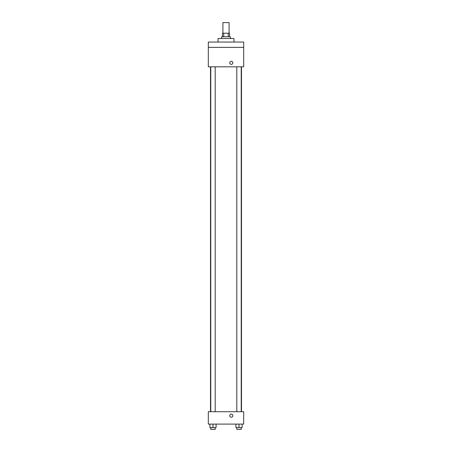 <?xml version="1.0" encoding="UTF-8"?>
<svg xmlns="http://www.w3.org/2000/svg" width="452" height="452" viewBox="0 0 452 452"><rect width="100%" height="100%" fill="white"/><g stroke="black" fill="none" stroke-linecap="round" stroke-linejoin="round"><path stroke-width="0.68" d="M229.096 33.211L229.096 22.6L222.904 22.6L222.904 33.211M223.729 36.748L223.729 33.211L222.463 33.211L222.463 36.748M223.729 33.211L229.537 33.211L229.537 36.748M228.271 36.748L228.271 33.211M221.576 38.516L221.576 36.748L230.424 36.748L230.424 38.516M233.961 42.053L233.961 38.516L218.039 38.516L218.039 42.053M208.315 42.053L243.684 42.053L243.684 47.364L208.315 47.364L208.315 42.053M243.684 47.364L243.684 66.817L208.315 66.817L208.315 47.364M231.305 64.387A1.548 1.548 0 0 1 229.966 62.065A1.548 1.548 0 0 1 232.644 62.065A1.548 1.548 0 0 1 231.305 64.387M208.315 411.715L243.684 411.715L243.684 424.095L208.315 424.095L208.315 411.715M231.305 417.236A1.548 1.548 0 0 1 229.966 414.913A1.548 1.548 0 0 1 232.644 414.913A1.548 1.548 0 0 1 231.305 417.236M235.921 424.095L235.921 427.632L242.114 427.632L242.114 424.095L242.114 427.632M239.018 427.632L239.018 424.095M241.227 427.632L241.227 429.4L236.808 429.4L236.808 427.632M209.886 424.095L209.886 427.632L216.079 427.632L216.079 424.095L216.079 427.632M212.982 427.632L212.982 424.095M215.192 427.632L215.192 429.4L210.773 429.4L210.773 427.632M241.492 411.715L241.492 66.817M210.508 411.715L210.508 66.817M236.808 66.817L236.808 411.715M241.227 66.817L241.227 411.715M215.192 411.715L215.192 66.817M210.773 411.715L210.773 66.817"/></g></svg>
